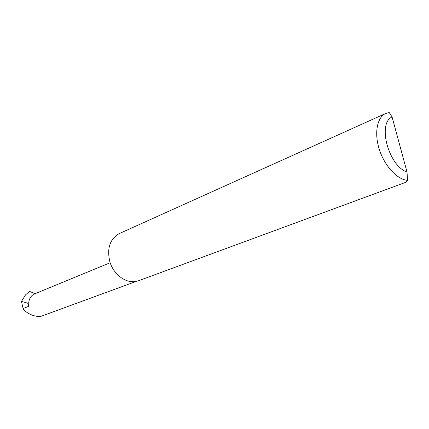 <?xml version="1.0" encoding="UTF-8"?>
<svg xmlns="http://www.w3.org/2000/svg" width="429" height="429" viewBox="0 0 429 429"><rect width="100%" height="100%" fill="white"/><g stroke="black" fill="none" stroke-linecap="round" stroke-linejoin="round"><path stroke-width="0.64" d="M28.963 306.22L27.66 303.174L28.727 302.794L28.963 306.22L23.096 308.537L23.375 309.572C28.872 314.537 34.669 316.816 40.771 316.409L136.283 281.386M385.869 113.379L119.235 233.601C109.679 239.178 106.623 248.815 110.065 262.494C114.012 274.549 125.402 283.054 135.215 281.574L138.492 280.754L405.378 182.464L407.55 180.352C397.211 179.579 384.599 165.996 379.349 149.533C374.013 133.081 377.091 117.187 385.869 113.379L389.033 112.623M23.096 308.537L21.45 301.394L25.574 294.836L29.424 291.484M35.092 293.688L29.601 291.414M27.66 303.174L21.45 301.394M389.157 112.457L392.079 116.945L407.024 172.045L407.55 180.352M392.079 116.945C377.209 123.354 388.567 165.916 407.024 172.045M110.151 262.746L34.647 293.87C31.135 295.484 29.161 298.455 28.727 302.794M389.414 112.822L388.813 112.505"/></g></svg>
